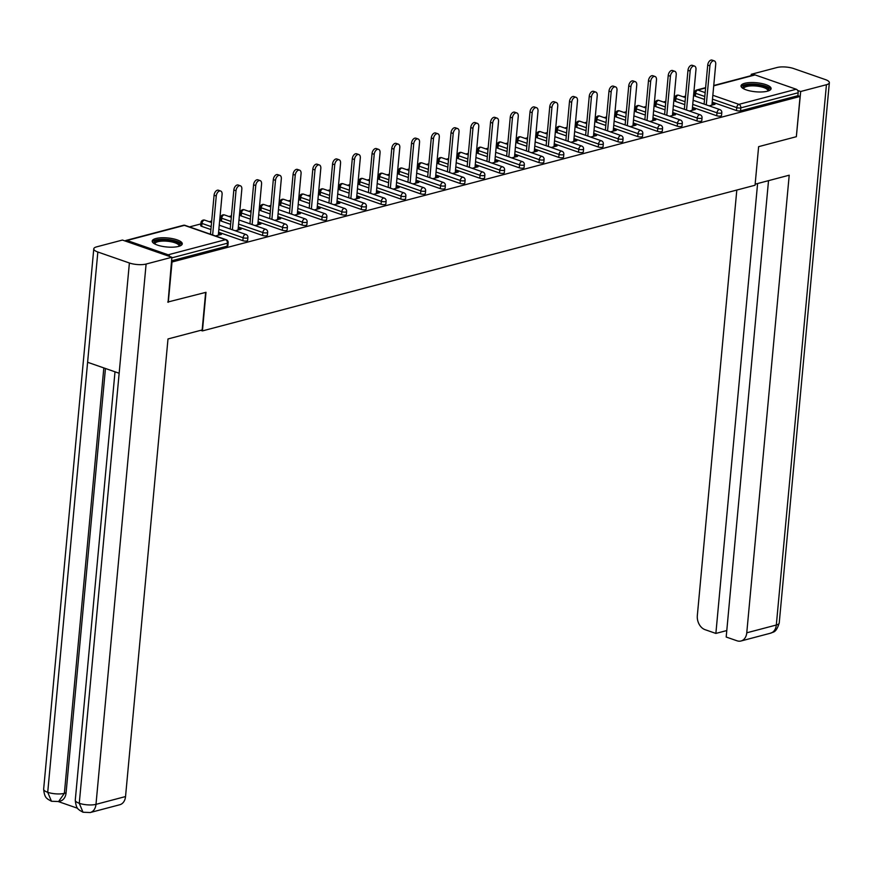 <?xml version="1.0" encoding="UTF-8"?>
<svg xmlns="http://www.w3.org/2000/svg" width="873" height="873" viewBox="0 0 873 873"><rect width="100%" height="100%" fill="white"/><g stroke="black" fill="none" stroke-linecap="round" stroke-linejoin="round"><path stroke-width="1.31" d="M744.713 83.306A15.092 4.54 5.3 0 0 741.024 85.86A15.092 4.54 5.3 0 0 750.584 91.043A15.092 4.54 5.3 0 0 767.4 91.207A15.092 4.54 5.3 0 0 771.088 88.653A15.092 4.54 5.3 0 0 761.518 83.47A15.092 4.54 5.3 0 0 744.713 83.306M155.896 238.525A15.092 4.54 5.3 0 0 152.208 241.068A15.092 4.54 5.3 0 0 161.767 246.251A15.092 4.54 5.3 0 0 178.572 246.415A15.092 4.54 5.3 0 0 182.271 243.862A15.092 4.54 5.3 0 0 172.701 238.689A15.092 4.54 5.3 0 0 155.896 238.525M694.504 93.793L693.708 94M685.578 96.139L683.123 96.794M674.753 98.998L673.956 99.206M665.826 101.344L663.371 101.999M655.012 104.203L654.215 104.411M646.085 106.55L643.63 107.204M635.271 109.409L634.464 109.616M626.334 111.755L623.879 112.41M615.52 114.614L614.723 114.821M606.593 116.96L604.138 117.615M595.779 119.808L594.982 120.027M586.852 122.165L584.386 122.809M576.027 125.014L575.231 125.232M567.101 127.371L564.645 128.015M556.287 130.219L555.49 130.437M547.36 132.576L544.905 133.22M536.535 135.424L535.738 135.642M527.608 137.781L525.153 138.425M516.794 140.629L515.998 140.848M507.868 142.986L505.412 143.63M497.053 145.835L496.246 146.053M488.116 148.192L485.661 148.836M477.302 151.04L476.505 151.258M468.375 153.397L465.92 154.041M457.561 156.245L456.765 156.453M448.635 158.602L446.168 159.246M437.81 161.45L437.013 161.658M428.883 163.808L426.428 164.451M418.069 166.656L417.272 166.863M409.142 169.013L406.687 169.657M398.317 171.861L397.521 172.068M389.391 174.218L386.935 174.862M378.576 177.066L377.78 177.274M369.65 179.423L367.195 180.067M358.836 182.271L358.028 182.479M349.898 184.629L347.443 185.272M339.084 187.477L338.288 187.684M330.158 189.834L327.702 190.478M319.343 192.682L318.547 192.889M310.417 195.039L307.951 195.683M299.592 197.887L298.795 198.095M290.665 200.244L288.21 200.888M279.851 203.093L279.054 203.3M270.925 205.45L268.458 206.093M260.099 208.298L259.303 208.505M251.173 210.644L248.718 211.299M240.359 213.503L239.562 213.71M231.432 215.849L228.977 216.504M220.607 218.708L219.81 218.916M211.681 221.055L209.225 221.709M200.866 223.914L189.485 226.915M713.754 85.51L754.108 74.871A2.903 2.139 75.2 0 1 755.101 74.925L796.241 89.242A2.903 2.139 75.2 0 1 798.173 92.756L797.9 95.703L800.083 96.456L796.34 136.701L758.626 146.653L755.047 185.24L202.427 330.911L200.746 330.321M169.853 256.553A2.903 2.139 -104.8 0 0 168.194 254.796L127.043 240.479A2.903 2.139 -104.8 0 0 126.05 240.424A2.903 2.139 -104.8 0 0 125.177 241.003M227.176 246.142L227.449 243.196A2.903 0.873 5.3 0 0 228.159 242.705L227.886 245.651A2.903 0.873 -174.7 0 1 227.176 246.142L171.534 260.809M202.427 330.911L206.006 292.313L167.714 302.058M168.293 302.265L172.025 262.009L171.446 261.813M800.083 96.456L172.025 262.009M215.5 235.972L221.404 234.411L219.221 233.658L219.09 235.023M219.221 233.658L218.425 233.866M797.9 95.703L740.555 110.816A2.903 0.873 -174.7 0 1 736.485 110.555L712.215 102.108M704.533 99.435L695.334 96.237A2.903 0.873 -174.7 0 1 694.351 95.473L694.624 92.527A2.903 0.873 5.3 0 0 695.606 93.291L695.334 96.237M675.593 101.443A2.903 0.873 -174.7 0 1 674.6 100.668L674.873 97.732A2.903 0.873 5.3 0 0 675.866 98.496L675.593 101.443L684.792 104.64M716.733 115.76L717.006 112.824A2.903 0.873 -174.7 0 0 721.087 113.075A2.903 0.873 5.3 0 0 721.796 112.584L721.524 115.531A2.903 0.873 -174.7 0 1 720.814 116.022A2.903 0.873 -174.7 0 1 716.733 115.76L692.475 107.314M655.852 106.648A2.903 0.873 -174.7 0 1 654.859 105.873L655.132 102.938A2.903 0.873 5.3 0 0 656.125 103.701L655.852 106.648L665.04 109.845M696.992 120.965L697.265 118.03A2.903 0.873 -174.7 0 0 701.346 118.281A2.903 0.873 5.3 0 0 702.056 117.79L701.783 120.736A2.903 0.873 -174.7 0 1 701.074 121.227A2.903 0.873 -174.7 0 1 696.992 120.965L672.723 112.519M636.101 111.853A2.903 0.873 -174.7 0 1 635.108 111.078L635.38 108.143A2.903 0.873 5.3 0 0 636.373 108.907L636.101 111.853L645.3 115.05M677.241 126.17L677.513 123.235A2.903 0.873 -174.7 0 0 681.595 123.486A2.903 0.873 5.3 0 0 682.304 122.995L682.031 125.941A2.903 0.873 -174.7 0 1 681.322 126.432A2.903 0.873 -174.7 0 1 677.241 126.17L652.982 117.724M616.36 117.058A2.903 0.873 -174.7 0 1 615.367 116.284L615.64 113.348A2.903 0.873 5.3 0 0 616.633 114.112L616.36 117.058L625.548 120.256M657.5 131.376L657.773 128.44A2.903 0.873 -174.7 0 0 661.854 128.691A2.903 0.873 5.3 0 0 662.563 128.2L662.291 131.146A2.903 0.873 -174.7 0 1 661.581 131.637A2.903 0.873 -174.7 0 1 657.5 131.376L633.231 122.929M596.608 122.264A2.903 0.873 -174.7 0 1 595.615 121.489L595.888 118.553A2.903 0.873 5.3 0 0 596.881 119.317L596.608 122.264L605.807 125.461M637.748 136.581L638.021 133.645A2.903 0.873 -174.7 0 0 642.102 133.896A2.903 0.873 5.3 0 0 642.812 133.405L642.539 136.352A2.903 0.873 -174.7 0 1 641.83 136.843A2.903 0.873 -174.7 0 1 637.748 136.581L613.49 128.135M576.867 127.469A2.903 0.873 -174.7 0 1 575.874 126.694L576.147 123.759A2.903 0.873 5.3 0 0 577.14 124.523L576.867 127.469L586.056 130.666M618.008 141.786L618.28 138.84A2.903 0.873 -174.7 0 0 622.362 139.102A2.903 0.873 5.3 0 0 623.071 138.611L622.798 141.557A2.903 0.873 -174.7 0 1 622.089 142.048A2.903 0.873 -174.7 0 1 618.008 141.786L593.738 133.34M557.116 132.674A2.903 0.873 -174.7 0 1 556.134 131.899L556.407 128.964A2.903 0.873 5.3 0 0 557.389 129.728L557.116 132.674L566.315 135.872M598.267 146.991L598.54 144.045A2.903 0.873 -174.7 0 0 602.61 144.307A2.903 0.873 5.3 0 0 603.319 143.816L603.047 146.762A2.903 0.873 -174.7 0 1 602.337 147.253A2.903 0.873 -174.7 0 1 598.267 146.991L573.998 138.545M537.375 137.879A2.903 0.873 -174.7 0 1 536.382 137.105L536.655 134.169A2.903 0.873 5.3 0 0 537.648 134.933L537.375 137.879L546.563 141.077M578.515 152.197L578.788 149.25A2.903 0.873 -174.7 0 0 582.869 149.512A2.903 0.873 5.3 0 0 583.579 149.021L583.306 151.967A2.903 0.873 -174.7 0 1 582.597 152.459A2.903 0.873 -174.7 0 1 578.515 152.197L554.257 143.75M517.634 143.085A2.903 0.873 -174.7 0 1 516.641 142.31L516.914 139.374A2.903 0.873 5.3 0 0 517.907 140.138L517.634 143.085L526.823 146.282M558.775 157.402L559.047 154.456A2.903 0.873 -174.7 0 0 563.129 154.717A2.903 0.873 5.3 0 0 563.838 154.226L563.565 157.173A2.903 0.873 -174.7 0 1 562.856 157.664A2.903 0.873 -174.7 0 1 558.775 157.402L534.505 148.956M497.883 148.29A2.903 0.873 -174.7 0 1 496.89 147.515L497.163 144.58A2.903 0.873 5.3 0 0 498.156 145.344L497.883 148.29L507.082 151.487M539.023 162.607L539.296 159.661A2.903 0.873 -174.7 0 0 543.377 159.923A2.903 0.873 5.3 0 0 544.086 159.432L543.814 162.367A2.903 0.873 -174.7 0 1 543.104 162.858A2.903 0.873 -174.7 0 1 539.023 162.607L514.764 154.161M478.142 153.495A2.903 0.873 -174.7 0 1 477.149 152.72L477.422 149.785A2.903 0.873 5.3 0 0 478.415 150.549L478.142 153.495L487.33 156.693M519.282 167.812L519.555 164.866A2.903 0.873 -174.7 0 0 523.636 165.128A2.903 0.873 5.3 0 0 524.346 164.637L524.073 167.572A2.903 0.873 -174.7 0 1 523.364 168.063A2.903 0.873 -174.7 0 1 519.282 167.812L495.013 159.366M458.39 158.69A2.903 0.873 -174.7 0 1 457.397 157.926L457.67 154.99A2.903 0.873 5.3 0 0 458.663 155.754L458.39 158.69L467.59 161.898M499.531 173.018L499.803 170.071A2.903 0.873 -174.7 0 0 503.885 170.333A2.903 0.873 5.3 0 0 504.594 169.842L504.321 172.778A2.903 0.873 -174.7 0 1 503.612 173.269A2.903 0.873 -174.7 0 1 499.531 173.018L475.272 164.571M438.65 163.895A2.903 0.873 -174.7 0 1 437.657 163.131L437.93 160.196A2.903 0.873 5.3 0 0 438.923 160.959L438.65 163.895L447.838 167.103M479.79 178.223L480.063 175.277A2.903 0.873 -174.7 0 0 484.144 175.538A2.903 0.873 5.3 0 0 484.853 175.047L484.58 177.983A2.903 0.873 -174.7 0 1 483.871 178.474A2.903 0.873 -174.7 0 1 479.79 178.223L455.52 169.777M418.898 169.1A2.903 0.873 -174.7 0 1 417.916 168.336L418.189 165.401A2.903 0.873 5.3 0 0 419.171 166.165L418.898 169.1L428.097 172.308M460.049 183.428L460.322 180.482A2.903 0.873 -174.7 0 0 464.392 180.744A2.903 0.873 5.3 0 0 465.102 180.253L464.829 183.188A2.903 0.873 -174.7 0 1 464.12 183.679A2.903 0.873 -174.7 0 1 460.049 183.428L435.78 174.982M399.157 174.305A2.903 0.873 -174.7 0 1 398.164 173.541L398.437 170.595A2.903 0.873 5.3 0 0 399.43 171.37L399.157 174.305L408.346 177.514M440.298 188.633L440.57 185.687A2.903 0.873 -174.7 0 0 444.652 185.949A2.903 0.873 5.3 0 0 445.361 185.458L445.088 188.393A2.903 0.873 -174.7 0 1 444.379 188.884A2.903 0.873 -174.7 0 1 440.298 188.633L416.039 180.187M379.417 179.511A2.903 0.873 -174.7 0 1 378.424 178.747L378.696 175.8A2.903 0.873 5.3 0 0 379.69 176.575L379.417 179.511L388.605 182.719M420.557 193.839L420.83 190.892A2.903 0.873 -174.7 0 0 424.911 191.154A2.903 0.873 5.3 0 0 425.62 190.663L425.347 193.599A2.903 0.873 -174.7 0 1 424.638 194.09A2.903 0.873 -174.7 0 1 420.557 193.839L396.287 185.392M359.665 184.716A2.903 0.873 -174.7 0 1 358.672 183.952L358.945 181.006A2.903 0.873 5.3 0 0 359.938 181.78L359.665 184.716L368.864 187.924M400.805 199.044L401.078 196.098A2.903 0.873 -174.7 0 0 405.159 196.36A2.903 0.873 5.3 0 0 405.869 195.868L405.596 198.804A2.903 0.873 -174.7 0 1 404.886 199.295A2.903 0.873 -174.7 0 1 400.805 199.044L376.547 190.598M339.924 189.921A2.903 0.873 -174.7 0 1 338.931 189.157L339.204 186.211A2.903 0.873 5.3 0 0 340.197 186.986L339.924 189.921L349.113 193.119M381.065 204.238L381.337 201.303A2.903 0.873 -174.7 0 0 385.419 201.565A2.903 0.873 5.3 0 0 386.128 201.074L385.855 204.009A2.903 0.873 -174.7 0 1 385.146 204.5A2.903 0.873 -174.7 0 1 381.065 204.238L356.795 195.803M320.173 195.126A2.903 0.873 -174.7 0 1 319.18 194.363L319.453 191.416A2.903 0.873 5.3 0 0 320.446 192.191L320.173 195.126L329.372 198.324M361.313 209.444L361.586 206.508A2.903 0.873 -174.7 0 0 365.667 206.77A2.903 0.873 5.3 0 0 366.376 206.279L366.103 209.214A2.903 0.873 -174.7 0 1 365.394 209.706A2.903 0.873 -174.7 0 1 361.313 209.444L337.054 200.997M300.432 200.332A2.903 0.873 -174.7 0 1 299.439 199.568L299.712 196.621A2.903 0.873 5.3 0 0 300.705 197.396L300.432 200.332L309.62 203.529M341.572 214.649L341.845 211.713A2.903 0.873 -174.7 0 0 345.926 211.975A2.903 0.873 5.3 0 0 346.636 211.484L346.363 214.42A2.903 0.873 -174.7 0 1 345.653 214.911A2.903 0.873 -174.7 0 1 341.572 214.649L317.303 206.203M280.68 205.537A2.903 0.873 -174.7 0 1 279.698 204.773L279.971 201.827A2.903 0.873 5.3 0 0 280.953 202.601L280.68 205.537L289.88 208.734M321.831 219.854L322.104 216.919A2.903 0.873 -174.7 0 0 326.175 217.181A2.903 0.873 5.3 0 0 326.884 216.69L326.611 219.625A2.903 0.873 -174.7 0 1 325.902 220.116A2.903 0.873 -174.7 0 1 321.831 219.854L297.562 211.408M260.94 210.742A2.903 0.873 -174.7 0 1 259.947 209.978L260.219 207.032A2.903 0.873 5.3 0 0 261.213 207.807L260.94 210.742L270.128 213.94M302.08 225.059L302.353 222.124A2.903 0.873 -174.7 0 0 306.434 222.386A2.903 0.873 5.3 0 0 307.143 221.895L306.87 224.83A2.903 0.873 -174.7 0 1 306.161 225.321A2.903 0.873 -174.7 0 1 302.08 225.059L277.821 216.613M241.199 215.947A2.903 0.873 -174.7 0 1 240.206 215.184L240.479 212.237A2.903 0.873 5.3 0 0 241.472 213.012L241.199 215.947L250.387 219.145M282.339 230.265L282.612 227.329A2.903 0.873 -174.7 0 0 286.693 227.591A2.903 0.873 5.3 0 0 287.403 227.1L287.13 230.036A2.903 0.873 -174.7 0 1 286.42 230.527A2.903 0.873 -174.7 0 1 282.339 230.265L258.07 221.818M221.447 221.153A2.903 0.873 -174.7 0 1 220.454 220.389L220.727 217.442A2.903 0.873 5.3 0 0 221.72 218.217L221.447 221.153L230.647 224.35M262.587 235.47L262.86 232.534A2.903 0.873 -174.7 0 0 266.942 232.785A2.903 0.873 5.3 0 0 267.651 232.294L267.378 235.241A2.903 0.873 -174.7 0 1 266.669 235.732A2.903 0.873 -174.7 0 1 262.587 235.47L238.329 227.024M201.707 226.358A2.903 0.873 -174.7 0 1 200.714 225.594L200.986 222.648A2.903 0.873 5.3 0 0 201.979 223.423L201.707 226.358L210.895 229.555M242.847 240.675L243.12 237.74A2.903 0.873 -174.7 0 0 247.201 237.991A2.903 0.873 5.3 0 0 247.91 237.5L247.637 240.446A2.903 0.873 -174.7 0 1 246.928 240.937A2.903 0.873 -174.7 0 1 242.847 240.675L218.577 232.229M235.252 230.767L241.144 229.206L238.176 228.661M254.992 225.561L260.896 224.001L257.917 223.455M274.744 220.356L280.637 218.796L277.669 218.25M294.485 215.151L300.388 213.59L297.409 213.045M314.236 209.946L320.129 208.385L317.15 207.839M333.977 204.74L339.87 203.18L336.902 202.634M353.718 199.535L359.621 197.985L356.642 197.429M373.469 194.33L379.362 192.78L376.394 192.224M393.21 189.125L399.114 187.575L396.135 187.018M412.962 183.919L418.854 182.37L415.886 181.813M432.702 178.714L438.606 177.164L435.627 176.608M452.454 173.509L458.347 171.959L455.379 171.403M472.195 168.303L478.088 166.754L475.119 166.197M491.936 163.098L497.839 161.549L494.86 160.992M511.687 157.893L517.58 156.343L514.612 155.787M531.428 152.688L537.332 151.138L534.352 150.582M551.179 147.482L557.072 145.933L554.104 145.387M570.92 142.277L576.824 140.728L573.845 140.182M590.672 137.072L596.565 135.522L593.596 134.977M610.413 131.867L616.316 130.317L613.337 129.771M630.164 126.672L636.057 125.112L633.078 124.566M649.905 121.467L655.798 119.907L652.829 119.361M669.646 116.262L675.549 114.701L672.57 114.156M689.397 111.057L695.29 109.496L692.322 108.95M709.138 105.851L715.042 104.291L712.062 103.745M238.962 228.453L238.842 229.817M258.714 223.248L258.583 224.612M278.454 218.043L278.334 219.407M298.206 212.837L298.075 214.201M317.947 207.632L317.827 208.996M337.698 202.427L337.567 203.791M357.439 197.222L357.308 198.586M377.191 192.016L377.06 193.38M396.931 186.811L396.8 188.175M416.672 181.606L416.552 182.97M436.424 176.401L436.293 177.765M456.164 171.195L456.044 172.559M475.916 165.99L475.785 167.354M495.657 160.785L495.526 162.16M515.408 155.58L515.277 156.954M535.149 150.374L535.018 151.749M554.89 145.169L554.77 146.544M574.641 139.964L574.51 141.339M594.382 134.758L594.262 136.133M614.134 129.553L614.003 130.928M633.874 124.359L633.743 125.723M653.626 119.154L653.495 120.518M673.367 113.948L673.236 115.312M693.107 108.743L692.987 110.107M712.859 103.538L712.728 104.902M218.305 235.23L222.091 194.439A4.452 2.695 109.2 0 0 220.64 191.001A4.452 2.695 109.2 0 0 216.264 195.967L212.641 234.979M216.264 195.967L214.081 195.214A4.452 2.695 -70.8 0 1 218.457 190.238L220.64 191.001M214.081 195.214L210.469 234.215M238.045 230.025L241.832 189.234A4.452 2.695 109.2 0 0 240.381 185.796A4.452 2.695 109.2 0 0 236.005 190.761L232.393 229.774M236.005 190.761L233.833 190.008A4.452 2.695 -70.8 0 1 238.198 185.032L240.381 185.796M233.833 190.008L230.21 229.01M257.797 224.819L261.573 184.028A4.452 2.695 109.2 0 0 260.132 180.591A4.452 2.695 109.2 0 0 255.756 185.556L252.133 224.568M255.756 185.556L253.574 184.803A4.452 2.695 -70.8 0 1 257.95 179.827L260.132 180.591M253.574 184.803L249.951 223.804M277.538 219.614L281.324 178.823A4.452 2.695 109.2 0 0 279.873 175.386A4.452 2.695 109.2 0 0 275.497 180.351L271.885 219.363M275.497 180.351L273.314 179.598A4.452 2.695 -70.8 0 1 277.69 174.622L279.873 175.386M273.314 179.598L269.702 218.599M297.278 214.409L301.065 173.618A4.452 2.695 109.2 0 0 299.625 170.18A4.452 2.695 109.2 0 0 295.249 175.146L291.626 214.158M295.249 175.146L293.066 174.393A4.452 2.695 -70.8 0 1 297.442 169.417L299.625 170.18M293.066 174.393L289.443 213.394M317.03 209.204L320.817 168.413A4.452 2.695 109.2 0 0 319.365 164.975A4.452 2.695 109.2 0 0 314.989 169.94L311.377 208.953M314.989 169.94L312.807 169.187A4.452 2.695 -70.8 0 1 317.183 164.211L319.365 164.975M312.807 169.187L309.195 208.189M154.445 243.774A13.062 3.929 -174.7 0 1 154.335 242.105A13.062 3.929 -174.7 0 1 169.591 240.282A13.062 3.929 -174.7 0 1 179.871 245.771A13.062 3.929 -174.7 0 1 179.576 246.11M178.976 246.306A12.091 3.634 5.3 0 0 179.063 245.979A12.091 3.634 5.3 0 0 168.336 241.341A12.091 3.634 5.3 0 0 155.187 243.163A12.091 3.634 5.3 0 0 154.968 243.742A12.091 3.634 5.3 0 0 154.99 244.08M181.933 244.658A14.994 4.507 5.3 0 0 167.671 239.464A14.994 4.507 5.3 0 0 152.437 241.832A14.994 4.507 5.3 0 0 152.382 241.919M743.261 88.566A13.062 3.929 -174.7 0 1 743.152 86.896A13.062 3.929 -174.7 0 1 758.408 85.074A13.062 3.929 -174.7 0 1 768.687 90.563A13.062 3.929 -174.7 0 1 768.393 90.901M767.793 91.087A12.091 3.634 5.3 0 0 767.88 90.759A12.091 3.634 5.3 0 0 757.164 86.132A12.091 3.634 5.3 0 0 744.014 87.955A12.091 3.634 5.3 0 0 743.796 88.533A12.091 3.634 5.3 0 0 743.807 88.871M770.761 89.45A14.994 4.507 5.3 0 0 756.487 84.255A14.994 4.507 5.3 0 0 741.253 86.623A14.994 4.507 5.3 0 0 741.199 86.711M205.646 292.411L202.165 329.95L167.998 338.953L125.537 796.558A11.611 8.555 75.2 0 1 119.776 804.742L90.225 812.534A11.611 8.555 75.2 0 0 95.986 804.349L125.537 796.558M97.841 252.013L87.606 362.273L119.154 373.251L129.39 262.991L97.841 252.013A11.906 3.579 5.3 0 1 93.771 248.86A11.906 3.579 5.3 0 1 96.685 246.841L122.438 240.053L171.872 257.262L168.074 302.189M129.39 262.991A11.906 3.579 5.3 0 0 146.107 264.05L171.872 257.262M58.371 801.589L77.599 808.278M105.447 368.482L66.075 792.891A11.611 8.555 75.2 0 1 60.313 801.076L58.6 801.534L64.373 793.339L66.075 792.891M115.007 371.811L75.274 800.159A11.906 3.579 5.3 0 0 79.268 803.28L83 812.239L90.225 812.534M103.832 367.926L64.373 793.339A11.906 3.579 5.3 0 1 47.72 792.302L51.463 801.261L47.851 799.231C47.557 798.348 44.523 798.675 43.65 789.159A11.906 3.579 5.3 0 0 47.72 792.302L87.606 362.273M755.145 184.181L789.214 175.2L746.764 632.805L776.315 625.013L826.436 84.714L800.683 91.501L796.362 136.57M736.812 190.052L697.331 615.596A11.611 8.555 -104.8 0 0 705.035 629.662L715.871 633.427L757.6 183.537M826.436 84.714A11.906 3.579 5.3 0 0 829.35 82.706A11.906 3.579 5.3 0 0 825.28 79.552L793.732 68.574A11.906 3.579 5.3 0 0 777.014 67.516L751.249 74.303L753.421 75.056M797.627 90.443L800.683 91.501M768.524 180.656L726.183 637.028L737.019 640.793A11.611 8.555 -104.8 0 0 741.002 640.989A11.611 8.555 -104.8 0 0 746.764 632.805M726.783 630.557L715.871 633.427M751.249 74.303L751.129 75.656M336.771 203.998L340.557 163.207A4.452 2.695 109.2 0 0 339.106 159.77A4.452 2.695 109.2 0 0 334.741 164.735L331.118 203.747M334.741 164.735L332.558 163.982A4.452 2.695 -70.8 0 1 336.934 159.006L339.106 159.77M332.558 163.982L328.935 202.983M356.522 198.793L360.309 158.002A4.452 2.695 109.2 0 0 358.858 154.565A4.452 2.695 109.2 0 0 354.482 159.53L350.859 198.542M354.482 159.53L352.299 158.777A4.452 2.695 -70.8 0 1 356.675 153.801L358.858 154.565M352.299 158.777L348.687 197.778M376.263 193.588L380.05 152.797A4.452 2.695 109.2 0 0 378.598 149.359A4.452 2.695 109.2 0 0 374.222 154.325L370.61 193.337M374.222 154.325L372.051 153.572A4.452 2.695 -70.8 0 1 376.416 148.596L378.598 149.359M372.051 153.572L368.428 192.573M396.015 188.393L399.79 147.592A4.452 2.695 109.2 0 0 398.35 144.154A4.452 2.695 109.2 0 0 393.974 149.13L390.351 188.132M393.974 149.13L391.791 148.366A4.452 2.695 -70.8 0 1 396.167 143.39L398.35 144.154M391.791 148.366L388.169 187.368M415.755 183.188L419.542 142.386A4.452 2.695 109.2 0 0 418.091 138.949A4.452 2.695 109.2 0 0 413.715 143.925L410.103 182.926M413.715 143.925L411.532 143.161A4.452 2.695 -70.8 0 1 415.908 138.185L418.091 138.949M411.532 143.161L407.92 182.162M435.496 177.983L439.283 137.181A4.452 2.695 109.2 0 0 437.842 133.744A4.452 2.695 109.2 0 0 433.466 138.72L429.843 177.721M433.466 138.72L431.284 137.956A4.452 2.695 -70.8 0 1 435.66 132.991L437.842 133.744M431.284 137.956L427.661 176.957M455.248 172.778L459.034 131.976A4.452 2.695 109.2 0 0 457.583 128.538A4.452 2.695 109.2 0 0 453.207 133.514L449.595 172.516M453.207 133.514L451.025 132.751A4.452 2.695 -70.8 0 1 455.4 127.785L457.583 128.538M451.025 132.751L447.413 171.752M474.988 167.572L478.775 126.771A4.452 2.695 109.2 0 0 477.324 123.333A4.452 2.695 109.2 0 0 472.959 128.309L469.336 167.31M472.959 128.309L470.776 127.545A4.452 2.695 -70.8 0 1 475.152 122.58L477.324 123.333M470.776 127.545L467.153 166.547M494.74 162.367L498.527 121.565A4.452 2.695 109.2 0 0 497.075 118.128A4.452 2.695 109.2 0 0 492.699 123.104L489.076 162.105M492.699 123.104L490.517 122.34A4.452 2.695 -70.8 0 1 494.893 117.375L497.075 118.128M490.517 122.34L486.905 161.341M514.481 157.162L518.267 116.36A4.452 2.695 109.2 0 0 516.816 112.923A4.452 2.695 109.2 0 0 512.44 117.899L508.828 156.9M512.44 117.899L510.269 117.135A4.452 2.695 -70.8 0 1 514.634 112.17L516.816 112.923M510.269 117.135L506.646 156.147M534.232 151.957L538.008 111.155A4.452 2.695 109.2 0 0 536.568 107.717A4.452 2.695 109.2 0 0 532.192 112.693L528.569 151.695M532.192 112.693L530.009 111.93A4.452 2.695 -70.8 0 1 534.385 106.964L536.568 107.717M530.009 111.93L526.386 150.942M553.973 146.751L557.76 105.949A4.452 2.695 109.2 0 0 556.308 102.512A4.452 2.695 109.2 0 0 551.932 107.488L548.32 146.489M551.932 107.488L549.75 106.724A4.452 2.695 -70.8 0 1 554.126 101.759L556.308 102.512M549.75 106.724L546.138 145.736M573.714 141.546L577.5 100.744A4.452 2.695 109.2 0 0 576.06 97.307A4.452 2.695 109.2 0 0 571.684 102.283L568.061 141.284M571.684 102.283L569.502 101.519A4.452 2.695 -70.8 0 1 573.877 96.554L576.06 97.307M569.502 101.519L565.879 140.531M593.465 136.341L597.252 95.539A4.452 2.695 109.2 0 0 595.801 92.102A4.452 2.695 109.2 0 0 591.425 97.078L587.813 136.079M591.425 97.078L589.242 96.314A4.452 2.695 -70.8 0 1 593.618 91.349L595.801 92.102M589.242 96.314L585.63 135.326M613.206 131.136L616.993 90.334A4.452 2.695 109.2 0 0 615.541 86.896A4.452 2.695 109.2 0 0 611.176 91.872L607.553 130.874M611.176 91.872L608.994 91.108A4.452 2.695 -70.8 0 1 613.37 86.143L615.541 86.896M608.994 91.108L605.371 130.121M632.958 125.93L636.744 85.128A4.452 2.695 109.2 0 0 635.293 81.691A4.452 2.695 109.2 0 0 630.917 86.667L627.294 125.668M630.917 86.667L628.735 85.903A4.452 2.695 -70.8 0 1 633.111 80.938L635.293 81.691M628.735 85.903L625.123 124.915M652.698 120.725L656.485 79.923A4.452 2.695 109.2 0 0 655.034 76.497A4.452 2.695 109.2 0 0 650.658 81.462L647.046 120.463M650.658 81.462L648.486 80.698A4.452 2.695 -70.8 0 1 652.851 75.733L655.034 76.497M648.486 80.698L644.863 119.71M672.45 115.52L676.226 74.718A4.452 2.695 109.2 0 0 674.785 71.291A4.452 2.695 109.2 0 0 670.409 76.257L666.786 115.258M670.409 76.257L668.227 75.504A4.452 2.695 -70.8 0 1 672.603 70.527L674.785 71.291M668.227 75.504L664.604 114.505M692.191 110.314L695.977 69.513A4.452 2.695 109.2 0 0 694.526 66.086A4.452 2.695 109.2 0 0 690.15 71.051L686.538 110.053M690.15 71.051L687.979 70.298A4.452 2.695 -70.8 0 1 692.344 65.322L694.526 66.086M687.979 70.298L684.356 109.3M711.932 105.109L715.718 64.307A4.452 2.695 109.2 0 0 714.278 60.881A4.452 2.695 109.2 0 0 709.902 65.846L706.279 104.847M709.902 65.846L707.719 65.093A4.452 2.695 -70.8 0 1 712.095 60.117L714.278 60.881M707.719 65.093L704.096 104.094M168.194 254.796L225.529 239.682L184.389 225.365L127.043 240.479M228.159 242.705A2.903 2.903 0 0 0 226.227 239.704A2.903 1.757 -70.8 0 0 225.529 239.682A2.903 2.139 -104.8 0 1 227.449 243.196L171.806 257.862M226.227 239.704L185.087 225.376A2.903 1.757 -70.8 0 0 184.389 225.365A2.903 2.139 -104.8 0 0 183.385 225.31L126.05 240.424M755.101 74.925L713.721 85.838M705.591 87.977L697.767 90.039L705.166 92.614M712.848 95.288L738.907 104.356L796.241 89.242M798.173 92.756L740.828 107.87L740.555 110.816M736.485 110.555L736.757 107.619A2.903 1.757 109.2 0 1 738.907 104.356A2.903 2.139 75.2 0 1 740.828 107.87A2.903 0.873 -174.7 0 1 736.757 107.619L712.488 99.173M705.624 87.66L696.774 89.984A2.903 2.139 75.2 0 1 697.767 90.039A2.903 1.757 109.2 0 0 695.606 93.291L704.806 96.499M247.91 237.5A2.903 2.903 0 0 0 245.968 234.499A2.903 1.757 -70.8 0 0 245.269 234.477A2.903 1.757 109.2 0 0 243.12 237.74L218.85 229.293M211.168 226.62L201.979 223.423A2.903 1.757 109.2 0 1 204.129 220.16A2.903 1.757 -70.8 0 1 204.828 220.171A2.903 2.903 0 0 0 200.986 222.648M267.651 232.294A2.903 2.903 0 0 0 265.719 229.293A2.903 1.757 -70.8 0 0 265.021 229.272A2.903 1.757 109.2 0 0 262.86 232.534L238.602 224.088M230.919 221.415L221.72 218.217A2.903 1.757 109.2 0 1 223.87 214.954A2.903 1.757 -70.8 0 1 224.579 214.965A2.903 2.903 0 0 0 220.727 217.442M287.403 227.1A2.903 2.903 0 0 0 285.46 224.088A2.903 1.757 -70.8 0 0 284.762 224.066A2.903 1.757 109.2 0 0 282.612 227.329L258.343 218.883M250.66 216.209L241.472 213.012A2.903 1.757 109.2 0 1 243.622 209.749A2.903 1.757 -70.8 0 1 244.32 209.771A2.903 2.903 0 0 0 240.479 212.237M307.143 221.895A2.903 2.903 0 0 0 305.212 218.883A2.903 1.757 -70.8 0 0 304.513 218.861A2.903 1.757 109.2 0 0 302.353 222.124L278.094 213.678M270.401 211.004L261.213 207.807A2.903 1.757 109.2 0 1 263.362 204.544A2.903 1.757 -70.8 0 1 264.061 204.566A2.903 2.903 0 0 0 260.219 207.032M326.884 216.69A2.903 2.903 0 0 0 324.952 213.678A2.903 1.757 -70.8 0 0 324.254 213.656A2.903 1.757 109.2 0 0 322.104 216.919L297.835 208.472M290.152 205.799L280.953 202.601A2.903 1.757 109.2 0 1 283.114 199.339A2.903 1.757 -70.8 0 1 283.812 199.36A2.903 2.903 0 0 0 279.971 201.827M346.636 211.484A2.903 2.903 0 0 0 344.693 208.472A2.903 1.757 -70.8 0 0 343.995 208.451A2.903 1.757 109.2 0 0 341.845 211.713L317.576 203.267M309.893 200.594L300.705 197.396A2.903 1.757 109.2 0 1 302.855 194.133A2.903 1.757 -70.8 0 1 303.553 194.155A2.903 2.903 0 0 0 299.712 196.621M366.376 206.279A2.903 2.903 0 0 0 364.445 203.267A2.903 1.757 -70.8 0 0 363.746 203.245A2.903 1.757 109.2 0 0 361.586 206.508L337.327 198.062M329.645 195.388L320.446 192.191A2.903 1.757 109.2 0 1 322.606 188.928A2.903 1.757 -70.8 0 1 323.305 188.95A2.903 2.903 0 0 0 319.453 191.416M386.128 201.074A2.903 2.903 0 0 0 384.185 198.062A2.903 1.757 -70.8 0 0 383.487 198.051A2.903 1.757 109.2 0 0 381.337 201.303L357.068 192.857M349.386 190.183L340.197 186.986A2.903 1.757 109.2 0 1 342.347 183.723A2.903 1.757 -70.8 0 1 343.045 183.745A2.903 2.903 0 0 0 339.204 186.211M405.869 195.868A2.903 2.903 0 0 0 403.937 192.857A2.903 1.757 -70.8 0 0 403.239 192.846A2.903 1.757 109.2 0 0 401.078 196.098L376.82 187.651M369.137 184.978L359.938 181.78A2.903 1.757 109.2 0 1 362.099 178.518A2.903 1.757 -70.8 0 1 362.797 178.539A2.903 2.903 0 0 0 358.945 181.006M425.62 190.663A2.903 2.903 0 0 0 423.678 187.651A2.903 1.757 -70.8 0 0 422.979 187.64A2.903 1.757 109.2 0 0 420.83 190.892L396.56 182.446M388.878 179.773L379.69 176.575A2.903 1.757 109.2 0 1 381.839 173.312A2.903 1.757 -70.8 0 1 382.538 173.334A2.903 2.903 0 0 0 378.696 175.8M445.361 185.458A2.903 2.903 0 0 0 443.429 182.446A2.903 1.757 -70.8 0 0 442.731 182.435A2.903 1.757 109.2 0 0 440.57 185.687L416.312 177.241M408.619 174.567L399.43 171.37A2.903 1.757 109.2 0 1 401.58 168.107A2.903 1.757 -70.8 0 1 402.278 168.129A2.903 2.903 0 0 0 398.437 170.595M465.102 180.253A2.903 2.903 0 0 0 463.17 177.241A2.903 1.757 -70.8 0 0 462.472 177.23A2.903 1.757 109.2 0 0 460.322 180.482L436.053 172.036M428.37 169.362L419.171 166.165A2.903 1.757 109.2 0 1 421.332 162.902A2.903 1.757 -70.8 0 1 422.03 162.924A2.903 2.903 0 0 0 418.189 165.401M484.853 175.047A2.903 2.903 0 0 0 482.911 172.036A2.903 1.757 -70.8 0 0 482.212 172.025A2.903 1.757 109.2 0 0 480.063 175.277L455.793 166.83M448.111 164.157L438.923 160.959A2.903 1.757 109.2 0 1 441.072 157.707A2.903 1.757 -70.8 0 1 441.771 157.718A2.903 2.903 0 0 0 437.93 160.196M504.594 169.842A2.903 2.903 0 0 0 502.662 166.83A2.903 1.757 -70.8 0 0 501.964 166.819A2.903 1.757 109.2 0 0 499.803 170.071L475.545 161.625M467.863 158.951L458.663 155.754A2.903 1.757 109.2 0 1 460.824 152.502A2.903 1.757 -70.8 0 1 461.522 152.513A2.903 2.903 0 0 0 457.67 154.99M524.346 164.637A2.903 2.903 0 0 0 522.403 161.625A2.903 1.757 -70.8 0 0 521.705 161.614A2.903 1.757 109.2 0 0 519.555 164.866L495.286 156.42M487.603 153.746L478.415 150.549A2.903 1.757 109.2 0 1 480.565 147.297A2.903 1.757 -70.8 0 1 481.263 147.308A2.903 2.903 0 0 0 477.422 149.785M544.086 159.432A2.903 2.903 0 0 0 542.155 156.42A2.903 1.757 -70.8 0 0 541.456 156.409A2.903 1.757 109.2 0 0 539.296 159.661L515.037 151.215M507.355 148.541L498.156 145.344A2.903 1.757 109.2 0 1 500.316 142.092A2.903 1.757 -70.8 0 1 501.015 142.103A2.903 2.903 0 0 0 497.163 144.58M563.838 154.226A2.903 2.903 0 0 0 561.896 151.215A2.903 1.757 -70.8 0 0 561.197 151.204A2.903 1.757 109.2 0 0 559.047 154.456L534.778 146.009M527.096 143.336L517.907 140.138A2.903 1.757 109.2 0 1 520.057 136.886A2.903 1.757 -70.8 0 1 520.755 136.897A2.903 2.903 0 0 0 516.914 139.374M583.579 149.021A2.903 2.903 0 0 0 581.647 146.009A2.903 1.757 -70.8 0 0 580.949 145.998A2.903 1.757 109.2 0 0 578.788 149.25L554.53 140.804M546.836 138.13L537.648 134.933A2.903 1.757 109.2 0 1 539.798 131.681A2.903 1.757 -70.8 0 1 540.496 131.692A2.903 2.903 0 0 0 536.655 134.169M603.319 143.816A2.903 2.903 0 0 0 601.388 140.804A2.903 1.757 -70.8 0 0 600.689 140.793A2.903 1.757 109.2 0 0 598.54 144.045L574.27 135.61M566.588 132.925L557.389 129.728A2.903 1.757 109.2 0 1 559.549 126.476A2.903 1.757 -70.8 0 1 560.248 126.487A2.903 2.903 0 0 0 556.407 128.964M623.071 138.611A2.903 2.903 0 0 0 621.129 135.599A2.903 1.757 -70.8 0 0 620.43 135.588A2.903 1.757 109.2 0 0 618.28 138.84L594.011 130.404M586.329 127.72L577.14 124.523A2.903 1.757 109.2 0 1 579.29 121.271A2.903 1.757 -70.8 0 1 579.988 121.282A2.903 2.903 0 0 0 576.147 123.759M642.812 133.405A2.903 2.903 0 0 0 640.88 130.393A2.903 1.757 -70.8 0 0 640.182 130.383A2.903 1.757 109.2 0 0 638.021 133.645L613.763 125.199M606.08 122.526L596.881 119.317A2.903 1.757 109.2 0 1 599.042 116.065A2.903 1.757 -70.8 0 1 599.74 116.076A2.903 2.903 0 0 0 595.888 118.553M662.563 128.2A2.903 2.903 0 0 0 660.621 125.188A2.903 1.757 -70.8 0 0 659.923 125.177A2.903 1.757 109.2 0 0 657.773 128.44L633.503 119.994M625.821 117.32L616.633 114.112A2.903 1.757 109.2 0 1 618.782 110.86A2.903 1.757 -70.8 0 1 619.481 110.871A2.903 2.903 0 0 0 615.64 113.348M682.304 122.995A2.903 2.903 0 0 0 680.373 119.994A2.903 1.757 -70.8 0 0 679.674 119.972A2.903 1.757 109.2 0 0 677.513 123.235L653.255 114.789M645.573 112.115L636.373 108.907A2.903 1.757 109.2 0 1 638.534 105.655A2.903 1.757 -70.8 0 1 639.232 105.666A2.903 2.903 0 0 0 635.38 108.143M702.056 117.79A2.903 2.903 0 0 0 700.113 114.789A2.903 1.757 -70.8 0 0 699.415 114.767A2.903 1.757 109.2 0 0 697.265 118.03L672.996 109.583M665.313 106.91L656.125 103.701A2.903 1.757 109.2 0 1 658.275 100.45A2.903 1.757 -70.8 0 1 658.973 100.46A2.903 2.903 0 0 0 655.132 102.938M721.796 112.584A2.903 2.903 0 0 0 719.865 109.583A2.903 1.757 -70.8 0 0 719.166 109.562A2.903 1.757 109.2 0 0 717.006 112.824L692.747 104.378M685.065 101.705L675.866 98.496A2.903 1.757 109.2 0 1 678.015 95.244A2.903 1.757 -70.8 0 1 678.714 95.255A2.903 2.903 0 0 0 674.873 97.732M146.107 264.05L95.986 804.349A11.906 3.579 5.3 0 1 79.268 803.28L119.154 373.251M741.002 640.989L770.553 633.198A11.611 8.555 75.2 0 0 776.315 625.013A11.906 3.579 5.3 0 0 779.229 622.995L829.35 82.706M185.087 225.376A2.903 2.903 0 0 0 183.385 225.31M245.968 234.499L219.232 225.19M211.55 222.517L204.828 220.171M265.719 229.293L238.984 219.985M231.29 217.312L224.579 214.965M285.46 224.088L258.724 214.78M251.042 212.106L244.32 209.771M305.212 218.883L278.465 209.575M270.783 206.901L264.061 204.566M324.952 213.678L298.217 204.369M290.534 201.696L283.812 199.36M344.693 208.472L317.958 199.164M310.275 196.49L303.553 194.155M364.445 203.267L337.709 193.959M330.027 191.285L323.305 188.95M384.185 198.062L357.45 188.754M349.767 186.08L343.045 183.745M403.937 192.857L377.201 183.548M369.508 180.875L362.797 178.539M423.678 187.651L396.942 178.343M389.26 175.669L382.538 173.334M443.429 182.446L416.683 173.138M409.001 170.464L402.278 168.129M463.17 177.241L436.435 167.932M428.752 165.259L422.03 162.924M482.911 172.036L456.175 162.727M448.493 160.054L441.771 157.718M502.662 166.83L475.927 157.522M468.244 154.848L461.522 152.513M522.403 161.625L495.668 152.317M487.985 149.643L481.263 147.308M542.155 156.42L515.419 147.111M507.726 144.438L501.015 142.103M561.896 151.215L535.16 141.906M527.478 139.233L520.755 136.897M581.647 146.009L554.901 136.712M547.218 134.027L540.496 131.692M601.388 140.804L574.652 131.507M566.97 128.833L560.248 126.487M621.129 135.599L594.393 126.301M586.711 123.628L579.988 121.282M640.88 130.393L614.145 121.096M606.462 118.422L599.74 116.076M660.621 125.188L633.885 115.891M626.203 113.217L619.481 110.871M680.373 119.994L653.637 110.685M645.955 108.012L639.232 105.666M700.113 114.789L673.378 105.48M665.695 102.807L658.973 100.46M719.865 109.583L693.118 100.275M685.436 97.601L678.714 95.255M696.774 89.984A2.903 2.903 0 0 0 694.624 92.527M93.771 248.86L43.65 789.159M83 812.239L79.41 810.177C79.094 809.216 76.224 809.86 75.274 800.159M51.463 801.261L58.6 801.534M770.553 633.198C772.921 631.692 775.911 633.602 779.229 622.995"/></g></svg>

